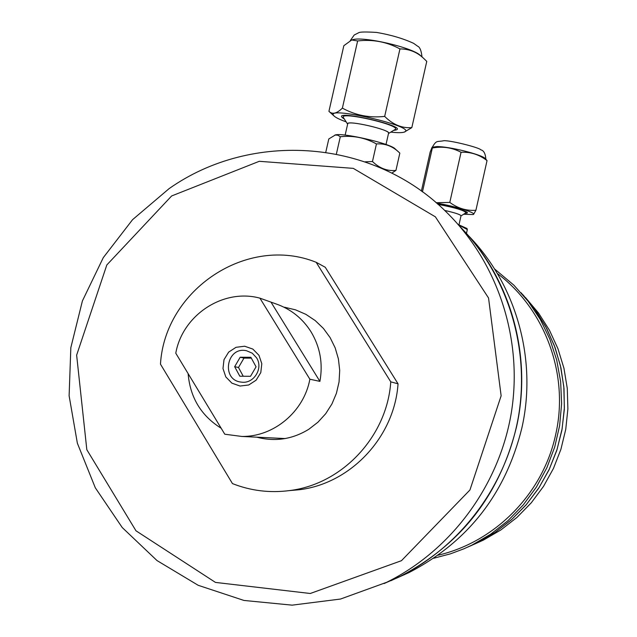 <?xml version="1.0" encoding="UTF-8"?>
<svg xmlns="http://www.w3.org/2000/svg" width="637" height="637" viewBox="0 0 637 637"><rect width="100%" height="100%" fill="white"/><g stroke="black" fill="none" stroke-linecap="round" stroke-linejoin="round"><path stroke-width="0.96" d="M497.282 273.44C545.264 309.343 569.422 374.954 555.647 434.705C543.154 493.269 495.411 541.92 438.073 555.201M433.678 558.259L450.415 553.848L463.951 548.783L471.842 545.153L490.729 534.164L507.992 520.66L523.288 504.894L536.33 487.154L546.857 467.781L554.676 447.15L559.628 425.635L561.627 403.667L560.64 381.659L556.698 360.032L549.874 339.187L540.327 319.519L528.232 301.389L513.836 285.129L494.503 268.902M467.821 547.064L476.946 542.931L495.076 532.405L511.678 519.505L526.441 504.464L539.077 487.544L549.349 469.055L557.08 449.356L562.121 428.789L564.374 407.744L563.809 386.611L560.441 365.781L554.341 345.628L545.638 326.526L534.491 308.81L521.122 292.797M468.147 235.356C516.193 284.333 537.517 359.395 521.814 428.215C505.595 493.659 468.084 541.729 409.272 572.44L395.792 578.507M464.58 231.39C511.806 282.024 532.277 357.699 516.456 427.18C499.647 494.949 460.822 544.723 399.964 576.501L390.895 580.721M525.485 297.551L538.536 313.038L549.428 330.189L557.948 348.694L563.944 368.234L567.28 388.435L567.886 408.938L565.752 429.354L560.91 449.316L553.449 468.45L543.504 486.397L531.258 502.824L516.949 517.435L500.849 529.968L483.244 540.184L473.753 544.46M523.096 294.899L536.059 310.991L546.817 328.708L555.153 347.754L560.926 367.788L564.008 388.459L564.342 409.384L561.906 430.198L556.754 450.518L548.967 469.971L538.679 488.213L526.098 504.902L511.439 519.752L494.981 532.492L477.017 542.899L470.488 545.933M171.648 195.949L259.267 161.304L353.296 168.367L435.374 216.827L488.547 297.997L501.136 395.808L469.947 489.98L401.445 560.695L310.259 593.493L215.457 582.409L135.976 530.796L86.823 449.706L76.639 355.151L106.817 264.96L171.648 195.949M169.06 188.663L132.592 219.646L103.29 257.635L82.404 300.935L70.834 347.667L69.114 395.792L77.364 443.201L95.303 487.791L122.224 527.532L157.02 560.576L198.203 585.307L243.939 600.444L292.128 605.15L340.508 599.043L386.723 582.282C451.601 550.129 499.567 484.94 511.431 412.091C523.017 339.179 497.959 263.009 447.078 212.782C373.784 138.906 252.021 130.203 169.06 188.663M384.087 583.556L399.813 576.565C461.299 546.092 506.869 484.646 518.598 415.762C530.04 346.823 507.116 274.483 459.532 226.095M256.52 357.755L252.236 353.185L246.527 350.74C226.493 346.002 220.744 380.241 241.272 382.104C253.669 384.238 263.638 368.321 256.52 357.755M259.912 298.156C223.3 288.115 182.5 315.012 175.78 353.201L224.781 434.219L241.813 436.449C273.735 436.99 304.008 411.645 309.869 379.214L259.912 298.156L275.917 303.889C290.743 309.001 302.432 318.285 310.983 331.734C320.148 347.014 323.118 363.56 319.909 381.38L309.869 379.214M221.166 428.247C201.149 415.746 190.129 397.528 188.114 373.593M258.972 355.319L261.807 363.711L260.788 372.589L256.114 380.185L248.717 384.987L240.069 386.038L231.884 383.148L225.793 376.897L222.982 368.52L224.009 359.674L228.659 352.11L236.024 347.308L244.656 346.225L252.849 349.076L258.972 355.319M271.243 302.527L319.909 381.38M316.167 262.293L325.26 267.269L398.037 383.8L390.768 381.858C387.129 436.456 342.22 484.335 289.349 490.601C269.698 493.134 250.739 490.793 232.457 483.594L160.468 364.149C164.856 289.461 247.49 234.575 316.167 262.293L390.768 381.858M398.037 383.8C394.502 436.998 350.74 483.642 299.175 489.749L289.007 490.649M284.596 307.249L295.512 309.837L305.824 314.32L315.211 320.57L323.397 328.413L330.117 337.602L335.173 347.874L338.406 358.918L339.712 370.4L339.051 381.961L336.432 393.26L331.941 403.946L325.714 413.692L317.943 422.204L308.873 429.227C292.471 439.323 275.104 441.967 256.783 437.181M250.882 357.285L256.058 366.816L250.524 376.292L239.823 376.22L234.663 366.689L240.181 357.23L250.882 357.285M234.663 366.689L238.493 367.485L243.238 376.244M240.181 357.23L243.971 358.105L238.493 367.485M251.344 358.145L243.971 358.105M458.998 224.765L461.021 215.76C460.121 214.454 454.659 212.678 444.634 210.417C455.447 212.862 460.909 214.701 460.989 215.919L460.981 215.927M465.958 212.798L465.997 212.774C464.508 210.457 455.184 207.654 438.025 204.366M458.377 224.765L467.319 229.559L466.985 228.516L458.138 224.495M466.451 233.445L467.319 229.559M463.656 214.247L473.044 214.55C478.037 213.403 455.479 206.261 436.56 203.084M437.707 204.087C454.269 206.699 474.119 213.355 465.241 213.252M473.578 214.39L475.911 210.274C466.555 210.974 457.852 208.355 449.802 202.423L436.122 202.709M421.383 191.092L430.158 152.1L432.077 147.258L432.324 148.023L422.45 191.864L432.332 148.023C442.556 146.144 452.135 147.561 461.053 152.275L449.794 202.423L461.069 152.283C470.544 151.797 479.199 154.568 487.042 160.604L475.911 210.274L487.042 160.604L485.267 158.557C481.819 154.512 448.623 146.311 436.751 146.59L432.109 147.251M388.506 171.504L384.007 169.394M394.972 129.55L395.067 129.486C402.488 125.425 338.502 110.703 343.439 117.614L343.494 117.702M347.627 124.167C344.649 119.135 393.348 130.338 388.482 133.555L395.067 129.486M398.531 151.925L395.203 148.931C390.959 143.54 341.098 132.082 334.935 135.092L334.751 135.14M325.786 152.219L328.796 138.946L335.269 135.028L337.777 135.203L340.301 136.74C353.161 135.331 365.208 137.727 376.443 143.93C385.074 143.309 392.703 146.207 399.319 152.633L399.837 153.119L395.935 170.429C387.384 171.289 379.564 168.319 372.47 161.519L365.065 161.83M386.014 144.495L388.554 133.252C390.497 129.773 347.444 119.867 347.698 123.857L345.143 135.108M336.376 154.058L340.301 136.74M372.47 161.519L376.443 143.93M391.795 173.129L395.935 170.429M389.597 172.038L382.741 168.829M390.823 132.122C397.369 132.838 401.788 132.846 404.097 132.146C420.157 127.233 321.789 104.595 334.146 116.061C335.93 117.702 339.927 119.629 346.138 121.85M344.338 119.023C324.329 106.825 416.948 128.141 393.65 130.37M404.336 132.074L411.821 127.631C401.955 128.371 392.91 124.629 384.684 116.412L384.668 116.404C369.508 118.076 355.414 115.313 342.395 108.123L342.38 108.123C336.798 113.601 332.315 114.676 328.931 111.348L329.99 112.303M426.766 61.383L411.821 127.631L426.766 61.383L423.589 58.309C416.964 52.043 409.089 48.914 399.948 48.922L384.668 116.404L399.948 48.922M328.931 111.348L343.837 45.697L351.72 39.988L357.62 40.951L342.38 108.123L357.636 40.951C372.669 39.168 386.77 41.819 399.925 48.914M422.713 57.545L420.531 55.626C413.254 47.6 362.31 35.807 352.269 39.836L352.15 39.868M476.946 542.931L471.842 545.153M399.964 576.501L409.272 572.44M477.017 542.899L483.244 540.184M399.813 576.565L386.723 582.282M285.129 438.559L241.813 436.449M299.175 489.749L289.349 490.601M460.989 215.919L465.997 212.774M473.044 214.55L473.633 214.366M432.324 147.187C436.544 139.949 436.878 141.995 443.081 140.857C447.238 139.479 479.605 147.513 480.808 149.838C483.738 150.467 485.418 153.549 485.848 159.075M347.619 124.175L343.439 117.614M404.097 132.146L404.806 131.939M334.146 116.061L329.018 111.427M421.997 56.908C421.32 50.618 419.855 47.034 417.585 46.175L413.612 43.332C403.046 38.475 390.704 34.836 376.563 32.423C366.02 31.778 360.104 31.866 358.814 32.67L354.204 35.019L350.342 40.529"/></g></svg>
